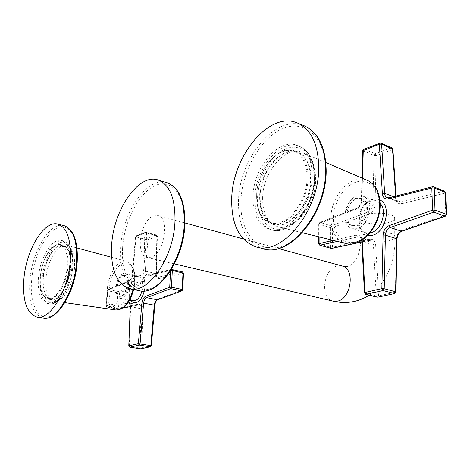 <?xml version="1.0" encoding="UTF-8"?>
<svg xmlns="http://www.w3.org/2000/svg" width="470" height="470" viewBox="0 0 470 470"><rect width="100%" height="100%" fill="white"/><g stroke="black" fill="none" stroke-linecap="round" stroke-linejoin="round"><path stroke-width="0.35" stroke-dasharray="2.35 1.76" d="M153.437 215.93L158.149 215.618C170.228 217.986 164.247 253.859 151.105 257.237L147.028 257.448C134.867 255.139 140.371 220.183 153.437 215.93M366.148 214.796C375.695 211.588 393.925 213.474 394.647 217.68C395.064 219.519 393.137 221.1 388.86 222.41C379.214 225.465 361.6 223.638 360.707 219.431C360.255 217.675 362.07 216.13 366.148 214.796M151.369 345.685L141.734 347.812L142.833 308.743C142.763 305.5 141.787 303.92 139.913 304.008L118.528 308.109L119.533 292.839L141.082 284.279C142.998 283.251 144.184 281.066 144.637 277.723L147.985 239.665L157.18 236.275L156.287 274.034C156.375 277.259 157.391 278.792 159.348 278.634L183.265 273.323L182.501 289.908L158.272 298.838C156.257 299.86 155.024 302.087 154.571 305.529L151.17 345.744L150.347 346.784M140.389 348.799L140.042 347.865L141.734 347.812L141.018 348.822M144.637 277.723L142.998 277.664L146.358 239.606L147.985 239.665L147.081 238.314L156.263 234.906L156.886 235.717L146.54 233.073L146.17 232.239L136.793 235.723L136.077 237.033L132.569 275.402C132.199 278.123 131.242 279.903 129.702 280.749L108.3 289.491L107.642 290.783L106.573 306.17L106.948 307.122L127.752 303.062M156.287 274.034L156.492 273.793L155.987 273.54L156.886 235.717L157.385 236.011L157.18 236.275L156.263 234.906L145.512 232.251L136.376 235.723L147.081 238.314L146.358 239.606L135.548 236.774L132.035 275.179L142.998 277.664C142.627 280.355 141.676 282.118 140.131 282.952L129.291 280.76L107.894 289.502L118.605 291.553L140.131 282.952L141.082 284.279M183.494 273.188L182.354 271.883L171.691 269.439L147.192 274.932C146.058 274.533 145.488 273.293 145.488 271.202L146.54 233.073L144.872 233.132L145.512 232.251L146.17 232.239L156.504 234.888L157.385 236.011L156.492 273.793C156.522 275.802 156.933 276.953 157.72 277.247L182.354 271.883M182.013 290.824L182.73 289.784M170.545 270.814L170.563 270.42L146.81 275.89C144.866 276.055 143.861 274.509 143.797 271.255L144.872 233.132L135.736 236.598L136.376 235.723L135.548 236.774L132.223 275.032C131.759 278.404 130.572 280.619 128.662 281.665L107.266 290.395L107.894 289.502L107.095 290.554L107.642 290.783L117.947 292.839L118.605 291.553L119.533 292.839L117.947 292.839L116.93 308.103L106.02 305.952L106.948 307.122L117.318 309.048L116.93 308.103L118.528 308.109L117.447 309.048L107.078 307.122L106.02 305.952L107.266 290.395L106.191 305.805L127.405 301.587L128.627 301.775M128.792 345.926L129.791 347.183M170.827 270.362L171.374 269.422L147.609 274.921L158.455 277.247L159.348 278.634M121.959 298.262L120.067 298.35C112.823 297.34 115.937 275.62 123.557 273.693L125.649 273.575C132.869 274.586 129.614 296.641 121.959 298.262M125.173 275.543C131.242 276.395 128.516 294.896 122.088 296.282L120.485 296.358C114.398 295.507 117.024 277.241 123.428 275.643L125.173 275.543L122.359 275.414C115.961 277.018 113.329 295.295 119.409 296.147L121.007 296.071C127.429 294.684 130.167 276.166 124.104 275.314M38.417 277.506C37.453 292.228 40.385 300.853 47.206 303.385C56.218 306.093 68.837 285.807 70.177 265.673C70.905 251.333 68.068 242.937 61.658 240.493C52.334 237.497 39.932 257.701 38.417 277.506M67.956 266.502C68.597 254.053 66.135 246.762 60.559 244.635C52.499 242.062 41.742 259.569 40.438 276.754C39.615 289.491 42.147 296.952 48.034 299.137C55.86 301.505 66.787 283.933 67.956 266.502M70.688 267.083C71.323 254.658 68.843 247.379 63.25 245.252C55.166 242.673 44.397 260.139 43.111 277.288C42.306 290.002 44.856 297.451 50.76 299.637C58.609 302.004 69.542 284.479 70.688 267.083M70.412 267.183C69.284 284.244 58.568 301.435 50.866 299.108C45.079 296.964 42.576 289.661 43.363 277.194C44.627 260.374 55.184 243.243 63.115 245.769C68.602 247.86 71.035 254.999 70.412 267.183M67.286 266.519C66.135 283.616 55.425 300.859 47.746 298.538C41.983 296.394 39.503 289.074 40.302 276.583C41.589 259.722 52.141 242.543 60.043 245.07C65.506 247.155 67.921 254.305 67.286 266.519M362.793 150.617L374.12 155.47L376.294 155.541L392.362 149.619L395.558 198.252C396.122 202.394 398.172 204.221 401.703 203.733L444.99 193.158L445.83 214.996L402.344 230.089C398.807 231.692 396.85 234.753 396.474 239.283L395.446 292.211L378.573 295.906L375.659 244.982C375.125 240.799 373.18 238.883 369.837 239.248L332.419 247.261L332.39 227.645L369.485 213.691C372.786 212.093 374.637 209.109 375.037 204.75L376.294 155.541L375.242 153.702L364.321 149.284L363.193 151.082L361.73 200.808L372.828 204.679L374.12 155.47L375.242 153.702L391.304 147.744L380.383 143.18L363.704 149.307M392.897 149.143L392.362 149.619L391.304 147.744L391.945 147.733M396.004 292.011L395.446 292.211L394.794 293.509M377.087 297.187L376.3 295.983L378.573 295.906L377.904 297.193M330.933 248.389L330.298 247.261L332.419 247.261L331.738 248.407M318.684 243.648L330.298 247.261L330.281 227.65L331.285 225.923L332.39 227.645L330.281 227.65L319.171 224.208L319.118 244.018L319.782 245.17M446.488 214.602L445.83 214.996L445.419 216.177M401.703 203.733L400.687 201.824L443.962 191.155L444.99 193.158L445.642 192.735M432.4 186.79L389.577 197.8L387.409 197.741M379.784 143.191L381.058 143.18M364.462 292.775L365.713 294.338M362.458 178.277L361.818 200.138C361.406 204.556 359.544 207.581 356.242 209.221L319.159 223.538L318.736 223.932L319.171 224.208L320.182 222.463L319.77 222.445L318.736 223.932L318.701 236.798M319.124 236.898L319.159 223.538L319.77 222.445L356.83 208.093L368.357 211.894C371.018 210.595 372.51 208.192 372.828 204.679L375.037 204.75M356.871 196.172L363.034 196.207C374.337 199.597 369.679 225.447 357.182 228.314L351.619 228.273C340.174 225.054 344.398 199.58 356.871 196.172M352.441 225.682C342.841 222.968 346.413 201.548 356.895 198.722L362.029 198.745C371.535 201.583 367.652 223.274 357.159 225.718L351.284 225.312L356.002 225.347C366.494 222.892 370.384 201.178 360.884 198.346L355.749 198.317C345.268 201.154 341.684 222.604 351.284 225.312M312.28 175.451C311.898 159.982 307.045 150.048 297.716 145.641C278.757 136.823 252.813 168.266 252.93 197.564C252.936 214.12 258.218 224.589 268.781 228.978C286.653 236.463 312.926 205.372 312.28 175.451M256.638 196.184C256.667 210.466 261.214 219.513 270.297 223.321C285.836 229.871 308.584 202.922 308.062 177.025C307.75 163.554 303.514 154.912 295.366 151.093C279.01 143.538 256.508 170.757 256.638 196.184M259.646 197.142C259.687 211.388 264.252 220.412 273.346 224.219C288.909 230.776 311.645 203.927 311.093 178.095C310.77 164.665 306.528 156.04 298.362 152.221C281.988 144.66 259.487 171.773 259.646 197.142M260.11 196.971C259.951 172.085 282.024 145.494 298.074 152.903C306.088 156.645 310.253 165.105 310.57 178.295C311.105 203.622 288.809 229.953 273.54 223.514C264.628 219.784 260.151 210.936 260.11 196.971M256.673 195.873C256.55 170.921 278.616 144.22 294.643 151.616C302.645 155.358 306.798 163.842 307.098 177.067C307.603 202.47 285.296 228.919 270.05 222.48C261.161 218.75 256.696 209.879 256.673 195.873M139.572 290.766L138.785 290.601C125.69 285.719 119.638 271.337 120.626 247.443C122.259 212.898 146.875 176.467 166.492 182.566M122.617 247.443C124.291 221.047 138.85 192.77 155.153 185.603C171.45 178.03 186.014 195.414 184.604 224.46C183.447 253.424 166.086 284.444 149.307 289.015C132.499 294.026 120.725 273.892 122.617 247.443M333.33 301.217L332.93 301.123C319.618 298.479 323.325 268.764 337.196 265.973L341.855 265.903M389.225 240.722C379.519 243.589 361.806 241.85 360.907 237.885C360.455 236.222 362.282 234.765 366.383 233.514C375.994 230.5 394.33 232.286 395.053 236.257C395.47 237.996 393.525 239.483 389.225 240.722M146.81 275.89L147.609 274.921L157.72 277.247C156.575 276.848 155.999 275.614 155.987 273.54L145.488 271.202L143.797 271.255M158.272 298.838L157.755 299.743M144.314 290.995C145.935 280.161 143.773 274.903 137.833 275.22C131.03 276.924 126.383 294.285 131.065 300.495M132.223 275.032L132.035 275.179C131.518 278.181 130.601 280.038 129.291 280.76L128.662 281.665M122.899 308.009L117.318 309.048L122.782 308.091M139.913 304.008L139.085 304.983L130.078 306.64M130.078 306.698L139.42 304.977L128.903 302.956C130.049 303.332 130.625 304.613 130.625 306.798L129.338 346.196L140.042 347.865L141.17 308.796C141.159 306.628 140.577 305.359 139.42 304.977L129.203 303.121M127.405 301.587L127.94 302.792M130.084 306.481L141.17 308.796L142.833 308.743M141.975 291.042C143.585 283.105 142.434 278.211 138.515 276.366L136.394 276.472C128.715 278.346 125.69 299.842 133.01 300.876C126.788 300.776 129.655 277.899 136.888 276.472L138.515 276.366L125.649 273.575M109.081 289.685C110.756 276.031 115.45 267.171 123.163 263.106C130.848 261.784 134.72 267.941 134.773 281.577C134.067 293.997 127.094 306.816 120.191 308.637C112.583 309.295 108.881 302.98 109.081 289.685M115.837 309.965C109.698 308.126 106.843 301.364 107.278 289.69C108.094 274.039 118.657 258.418 126.777 261.414C132.188 263.67 134.731 270.232 134.42 281.101L133.133 289.444M74.519 267.642C73.367 285.249 62.398 303.097 54.297 301.141C47.975 299.126 45.22 291.447 46.031 278.099C47.347 260.227 58.732 242.132 67.104 245.299C72.68 247.714 75.153 255.163 74.519 267.642M42.182 277.946C43.551 262.401 51.559 246.151 59.702 242.814C67.868 239.242 74.266 250.146 72.879 266.602C71.622 283.011 62.804 300.113 54.555 302.58C46.283 305.294 40.696 293.533 42.182 277.946M40.197 277.864C41.701 258.083 54.109 237.914 63.456 240.91C69.871 243.36 72.721 251.744 72.004 266.061C70.682 286.171 58.057 306.422 49.027 303.708C42.194 301.176 39.251 292.563 40.197 277.864M76.992 262.9C75.135 287.575 61.776 313.279 49.573 316.627C37.336 320.346 29.41 302.633 31.666 279.809C33.758 257.025 45.337 233.208 57.322 227.95C69.319 222.339 79.025 238.161 76.992 262.9M42.882 318.037C32.747 314.289 28.429 301.546 29.933 279.803C32.219 251.286 49.802 221.934 63.556 225.512M375.659 244.982L373.433 245.058L376.3 295.983L364.879 293.11L362.188 241.627L373.433 245.058C373.227 242.702 372.287 241.186 370.619 240.523L368.738 240.429L361.812 241.903M369.837 239.248L368.738 240.429L357.523 236.962L359.397 237.05C361.06 237.714 361.994 239.242 362.188 241.627L361.777 241.233M369.485 213.691L368.357 211.894L331.285 225.923L320.182 222.463L357.241 208.122C359.903 206.8 361.401 204.362 361.73 200.808L361.324 200.537C360.895 204.274 359.397 206.794 356.83 208.093L356.242 209.221M361.818 200.138L361.324 200.537L361.982 178.077M332.989 240.317L356.483 235.1C359.544 234.695 361.454 236.351 362.2 240.076M379.866 199.962C377.439 198.769 374.825 198.616 372.011 199.503C357.118 203.457 353.399 233.802 367.722 235.523M396.474 239.283L397.027 239.024M433.557 186.843L444.573 191.178M395.646 196.125L395.728 197.406C395.922 199.574 396.803 201.007 398.372 201.706L400.687 201.824L389.084 197.794M395.558 198.252L396.098 197.682L393.625 196.642M402.344 230.089L401.891 231.24M356.483 235.1L357.523 236.962L337.354 241.392M380.118 203.387L376.776 201.072L370.607 201.001C358.128 204.297 354.004 229.419 365.478 232.656L370.013 232.967M379.519 204.309C379.919 220.653 368.633 238.519 356.154 241.85C343.67 245.428 333.301 234.418 333.377 218.873C333.283 203.381 343.406 186.467 355.602 182.272C367.787 177.848 379.314 187.906 379.519 204.309M345.603 243.419C336.25 240.205 331.362 232.027 330.945 218.891C330.245 196.619 350.896 173.395 366.647 180.075M262.636 198.593C262.413 171.996 286.547 143.849 303.414 152.95C311.281 157.192 315.37 165.916 315.676 179.123C316.251 205.037 293.809 232.262 277.747 226.71C267.771 223.174 262.736 213.803 262.636 198.593M314.806 177.178C314.871 199.162 300.177 223.632 284.661 228.338C269.134 233.373 256.937 218.885 257.548 198.34C257.942 177.866 270.673 155.159 285.754 148.925C300.823 142.381 314.971 155.112 314.806 177.178M314.307 176.174C314.971 206.042 288.709 237.05 270.82 229.572C260.245 225.183 254.952 214.725 254.934 198.199C254.799 168.947 280.743 137.581 299.713 146.405C309.048 150.811 313.913 160.734 314.307 176.174M240.863 201.771C241.633 171.861 259.875 138.709 282.012 128.921C304.119 118.663 325.728 136.799 325.634 170.152C325.88 203.398 303.326 240.44 280.226 246.862C257.119 253.794 239.806 231.757 240.863 201.771M263.511 248.824L262.19 248.454C246.245 242.009 238.349 226.452 238.501 201.777C238.566 159.859 274.979 114.057 303.221 125.361M130.507 288.903L129.508 288.697M158.149 215.618L184.939 222.956M243.354 238.942L278.328 248.513M147.028 257.448L174.47 263.893M346.525 266.484C348.411 266.572 350.538 265.574 352.899 263.494C354.204 261.931 354.991 261.919 358.116 254.981C359.885 250.028 360.813 244.329 360.907 237.885L360.707 219.431M369.126 295.195L375.178 290.531L381.164 284.074L386.04 276.713L388.073 272.747L391.346 264.328L393.584 255.363L394.818 245.963L394.647 217.68M129.573 300.207L120.067 298.35M120.485 296.358L119.409 296.147M111.625 257.325L126.777 261.414C132.64 263.917 135.378 270.567 134.99 281.365L133.727 289.567M64.866 302.656L54.297 301.141C56.594 301.969 59.937 299.408 64.325 293.456C68.943 286.03 71.781 277.171 72.85 266.872L72.233 253.859L70.471 248.736L67.104 245.299L76.998 247.972M61.658 240.493L63.456 240.91C70.594 243.742 73.743 252.261 72.897 266.461C71.528 286.195 59.408 306.328 49.027 303.708L47.206 303.385M63.25 245.252L60.559 244.635M50.76 299.637L48.034 299.137M47.746 298.538L50.866 299.108M60.043 245.07L63.115 245.769M36.678 316.997L37.277 317.097M361.683 240.405C361.724 239.183 360.96 238.061 359.397 237.05L370.619 240.523L369.044 240.458L361.818 241.997M395.987 196.037L396.098 197.682C396.504 200.138 397.262 201.477 398.372 201.706L387.439 197.747M363.034 196.207L376.776 201.072L371.118 201.048C358.851 204.197 354.762 230.071 365.478 232.656L351.619 228.273M362.029 198.745L360.884 198.346M325.845 162.573L303.414 152.95C310.388 156.592 314.048 165.005 314.406 178.195C314.971 204.709 291.635 232.303 277.747 226.71L302.286 232.75M297.716 145.641L299.713 146.405C309.524 151.087 314.624 161.175 315.006 176.667C315.699 206.277 289.743 237.097 270.82 229.572L268.781 228.978M273.346 224.219L270.297 223.321M298.362 152.221L295.366 151.093M294.643 151.616L298.074 152.903M270.05 222.48L273.54 223.514M255.21 246.574L256.896 247.032"/><path stroke-width="0.7" d="M111.637 245.305C110.562 269.357 116.519 283.821 129.508 288.697C147.774 294.855 173.906 257.642 174.981 221.241C175.363 198.575 169.823 184.857 158.372 180.092C138.85 172.655 113.393 209.896 111.637 245.305M154.771 305.447L151.375 345.644L150.089 346.784L139.314 345.08L140.072 343.776L143.632 303.132L154.254 305.206L150.846 345.491L150.089 346.784L140.653 348.84L129.937 347.183L139.314 345.08L138.35 343.699L151.369 345.685M141.018 348.822L140.389 348.799M183.494 273.188L172.326 270.426L171.885 269.439L171.409 269.422L182.548 271.883L182.995 272.864L182.231 289.479L171.497 287.188L172.326 270.426L170.827 270.362M182.73 289.784L182.231 289.479L181.473 290.895L170.733 288.615L171.497 287.188L169.723 287.182L170.733 288.615L146.622 297.68L157.244 299.801C155.617 300.624 154.624 302.427 154.254 305.206L154.777 305.394C155.282 302.357 156.222 300.489 157.614 299.795L181.849 290.889L182.736 289.708L183.5 273.105L182.354 271.883M182.013 290.824L157.755 299.743M128.627 301.775C129.749 302.504 130.296 304.031 130.272 306.358L128.792 345.996L129.937 347.183L128.98 345.82L138.35 343.699L141.934 303.068L143.632 303.132C144.008 300.33 145.007 298.515 146.622 297.68L145.635 296.294L169.723 287.182L170.545 270.814M23.923 278.628C26.296 249.541 44.368 219.696 58.063 224.167C67.239 227.721 71.299 240.006 70.242 261.026C68.262 290.842 49.691 320.869 36.678 316.997C26.614 313.249 22.36 300.459 23.923 278.628M394.794 293.509L377.798 297.216L366.101 294.338L382.985 290.56L384.207 288.756L385.418 235.094C385.735 231.387 387.327 228.878 390.182 227.556L433.769 212.129L435.003 210.137L434.227 187.994L433.557 186.843L432.547 186.755L431.812 188L434.227 187.994L445.296 192.336L446.142 214.226L435.003 210.137L432.57 210.137L433.769 212.129L444.92 216.188L401.392 231.258C398.537 232.55 396.956 235.029 396.651 238.689L395.623 291.741L384.207 288.756L381.857 288.662L382.985 290.56L394.406 293.515L395.623 291.741L396.004 292.011M377.904 297.193L394.683 293.533L396.004 291.923L397.027 238.919L385.418 235.094L383.097 235.012C383.497 230.417 385.465 227.304 389.007 225.665L432.57 210.137L431.812 188L388.473 198.957C384.936 199.474 382.897 197.635 382.351 193.44L379.355 144.202L381.599 144.114L381.058 143.18L379.948 143.127L379.355 144.202L362.787 150.764L361.982 178.077M331.738 248.407L361.818 241.997M362.2 240.076L364.978 292.481L366.101 294.338L364.467 292.892L364.978 292.481L381.857 288.662L383.097 235.012M445.419 216.177L444.92 216.188L446.142 214.226L446.488 214.602M445.642 192.735L444.626 191.196L433.557 186.843M392.897 149.143L381.599 144.114L384.636 193.352C384.824 195.543 385.7 196.989 387.262 197.688L387.409 197.741M362.458 178.277L363.281 150.294L363.88 149.237L379.784 143.191M319.124 236.898L319.106 243.395L320.129 245.175L337.354 241.392M332.989 240.317L318.684 243.766L319.747 245.158L331.315 248.407L361.812 241.903M318.719 166.633C319.747 211.054 281.025 257.143 255.21 246.574C239.324 240.129 231.487 224.501 231.704 199.685C231.816 156.657 269.774 109.816 297.933 123.222C311.175 129.691 318.102 144.155 318.719 166.633M166.492 182.566L167.42 182.848C178.958 187.63 184.575 201.272 184.275 223.773C183.329 259.91 157.192 296.758 138.785 290.601L130.507 288.903M341.855 265.903L342.26 266.014C355.396 268.846 351.231 299.026 337.307 301.17L332.93 301.123L174.47 263.893M141.934 303.068C142.398 299.59 143.632 297.334 145.635 296.294M131.065 300.495C132.423 302.445 134.126 303.156 136.183 302.627C139.866 301.235 142.575 297.357 144.314 290.995M130.078 306.64L122.899 308.009M127.752 303.062L128.903 302.956C129.608 303.132 130.002 304.307 130.084 306.481M129.203 303.121L127.94 302.792M130.272 306.358L128.792 345.926M129.573 300.207L134.919 300.794C138.033 299.631 140.383 296.382 141.975 291.042M133.133 289.444C129.056 303.115 123.293 309.953 115.837 309.965L64.866 302.656M76.487 262.389C74.577 292.064 55.995 321.915 42.882 318.037C57.029 321.827 75.218 292.07 77.162 262.695C78.261 241.868 73.919 229.519 64.126 225.647C73.373 229.213 77.491 241.463 76.487 262.389M63.556 225.512L58.063 224.167M367.722 235.523L372.534 235.235C386.111 232.274 391.769 204.902 379.866 199.962M397.027 239.024L397.027 238.919C397.42 235.094 398.995 232.55 401.756 231.287L390.182 227.556L389.007 225.665M444.573 191.178L445.636 192.594L446.482 214.473L445.272 216.224L401.891 231.24M388.473 198.957L389.225 197.758L432.4 186.79M382.351 193.44L384.636 193.352L393.625 196.642M391.945 147.733L392.521 148.673L395.646 196.125M362.276 240.887L361.782 241.368L364.462 292.775M370.013 232.967L371.053 232.726C381.446 230.376 387.58 210.584 380.118 203.387M366.647 180.075L367.945 180.633C375.283 184.522 379.208 192.13 379.719 203.451C380.718 225.624 360.649 248.448 345.603 243.419L302.286 232.75M303.221 125.361L304.713 125.96C317.996 132.434 324.97 146.84 325.639 169.177C326.768 213.321 288.092 259.017 262.19 248.454L256.896 247.032M158.372 180.092L167.42 182.848C179.422 187.9 185.245 201.654 184.898 224.12C183.94 259.411 158.86 295.836 139.572 290.766M184.939 222.956L243.354 238.942M278.328 248.513L342.26 266.014L346.525 266.484M369.126 295.195C363.974 298.55 358.287 300.776 352.071 301.869C345.861 302.886 339.616 302.674 333.33 301.217M150.347 346.784L140.912 348.84L129.791 347.183M130.078 306.698L122.782 308.091M133.727 289.567C129.814 303.085 123.851 309.883 115.837 309.965M111.625 257.325L76.998 247.972M37.277 317.097L42.882 318.037M377.087 297.187L365.713 294.338M330.933 248.389L319.782 245.17M389.084 197.794L387.439 197.747M395.987 196.037L392.885 148.984L391.98 147.744L381.058 143.18M363.704 149.307L362.793 150.617M361.683 240.405L361.777 241.233M318.701 236.798L318.684 243.648M325.845 162.573L367.945 180.633C375.559 184.692 379.619 192.395 380.124 203.751C381.141 225.77 361.254 248.46 345.603 243.419M297.933 123.222L304.713 125.96C318.349 132.652 325.493 147.181 326.156 169.553C327.261 212.616 290.219 257.742 263.511 248.824"/></g></svg>
